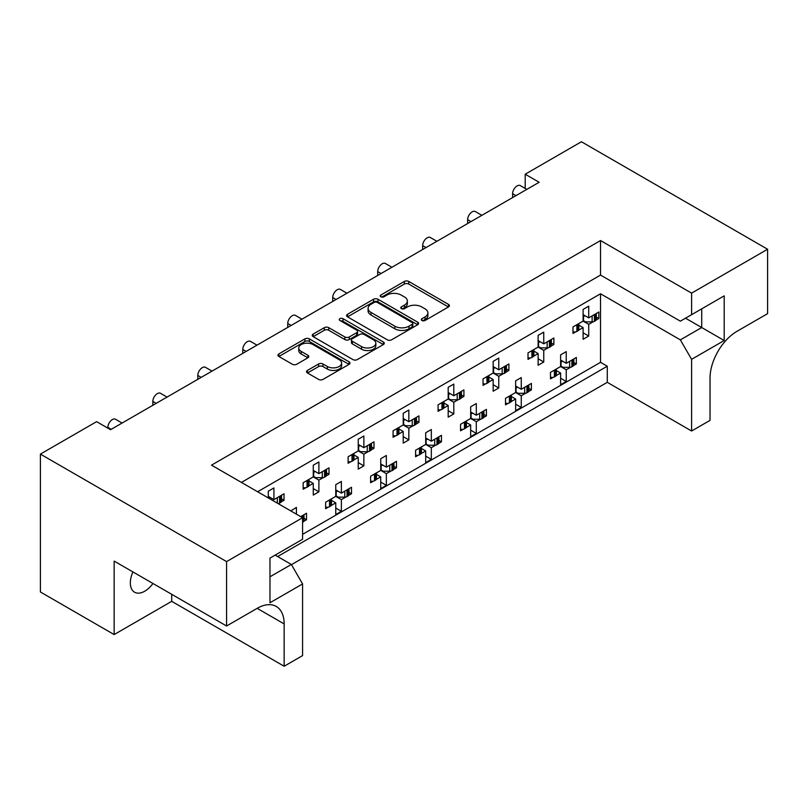 <?xml version="1.0" encoding="UTF-8"?>
<svg xmlns="http://www.w3.org/2000/svg" width="808" height="808" viewBox="0 0 808 808"><rect width="100%" height="100%" fill="white"/><g stroke="black" fill="none" stroke-linecap="round" stroke-linejoin="round"><path stroke-width="1.21" d="M421.938 320.493A2.182 1.262 0 0 0 425.028 320.493L448.48 306.959A3.121 1.798 0 0 0 449.399 305.687A3.121 1.798 0 0 0 448.48 304.404L408.757 281.467A3.121 1.798 0 0 0 404.333 281.467L380.891 295.011A2.182 1.262 0 0 0 380.245 295.9A2.182 1.262 0 0 0 380.891 296.799A2.182 1.262 0 0 0 383.982 296.799L387.012 295.041A9.989 5.767 0 0 1 401.142 295.041L404.444 296.95A9.989 5.767 0 0 1 407.373 301.031A9.989 5.767 0 0 1 404.444 305.111L401.414 306.858A2.182 1.262 0 0 0 400.778 307.757A2.182 1.262 0 0 0 401.414 308.646A2.182 1.262 0 0 0 404.505 308.646L407.535 306.889A9.989 5.767 0 0 1 421.665 306.889L424.978 308.808A9.989 5.767 0 0 1 427.897 312.878A9.989 5.767 0 0 1 424.978 316.958L421.938 318.716A2.182 1.262 0 0 0 421.301 319.604A2.182 1.262 0 0 0 421.938 320.493L421.938 318.716M152.954 583.487A20.351 11.746 -60 0 1 144.733 591.204A20.351 11.746 -60 0 1 134.562 592.214A20.351 11.746 -60 0 1 132.916 571.923M307.444 370.418A3.121 1.798 0 0 0 306.525 371.69A3.121 1.798 0 0 0 307.444 372.963L318.584 379.396A3.121 1.798 0 0 0 323.008 379.396L349.046 364.368A3.121 1.798 0 0 0 349.965 363.085A3.121 1.798 0 0 0 349.046 361.812L309.323 338.875A3.121 1.798 0 0 0 304.909 338.875L278.861 353.914A3.121 1.798 0 0 0 277.942 355.187A3.121 1.798 0 0 0 278.861 356.459L292.324 364.236A3.121 1.798 0 0 0 296.738 364.236L307.888 357.803A3.121 1.798 0 0 0 308.797 356.53A3.121 1.798 0 0 0 307.888 355.247L301.212 351.399A8.353 4.818 0 0 1 298.758 347.985A8.353 4.818 0 0 1 303.919 343.531A8.353 4.818 0 0 1 313.019 344.582L339.168 359.681A8.353 4.818 0 0 1 341.612 363.085A8.353 4.818 0 0 1 336.461 367.539A8.353 4.818 0 0 1 327.361 366.499L323.008 363.984A3.121 1.798 0 0 0 318.584 363.984L307.444 370.418L307.444 372.963M600.526 240.552L600.526 275.084L680.356 321.17L724.2 295.859L724.2 340.522L691.597 359.338L691.597 431.007L710.04 420.362L710.04 378.033A38.158 22.028 120 0 1 737.017 331.3L767.6 313.645L767.6 249.248L691.597 293.132L600.526 240.552L211.514 465.145L302.586 517.726L226.583 561.6L40.4 454.106L96.617 421.655L110.555 429.704L539.138 182.265L525.2 174.215L525.2 188.416M767.6 249.248L581.417 141.754L525.2 174.215M387.234 339.774A3.121 1.798 0 0 0 391.648 339.774L417.696 324.735A3.121 1.798 0 0 0 418.605 323.463A3.121 1.798 0 0 0 417.696 322.18L377.962 299.243A3.121 1.798 0 0 0 373.549 299.243L347.501 314.282A3.121 1.798 0 0 0 346.592 315.554A3.121 1.798 0 0 0 347.501 316.837L387.234 339.774M340.764 320.968A2.182 1.262 0 0 1 342.976 321.281L383.325 344.572L357.328 359.58A3.121 1.798 0 0 1 352.914 359.58L313.181 336.643L313.181 334.098A3.121 1.798 0 0 0 312.272 335.37A3.121 1.798 0 0 0 313.181 336.643M313.181 334.098L324.331 327.664A3.121 1.798 0 0 1 328.745 327.664L344.854 336.966A3.121 1.798 0 0 0 349.268 336.966L356.661 332.694A3.121 1.798 0 0 0 357.58 331.421A3.121 1.798 0 0 0 356.661 330.149L339.885 320.463A2.182 1.262 0 0 1 339.249 319.574A2.182 1.262 0 0 1 340.602 318.402A2.182 1.262 0 0 1 342.976 318.675L383.366 341.996A3.121 1.798 0 0 1 384.285 343.279A3.121 1.798 0 0 1 383.366 344.551L383.366 341.996M600.526 275.084L241.43 482.416M691.597 293.132L691.597 314.686M275.154 555.116L291.345 564.459L302.586 583.932L269.983 602.758L269.983 558.096L302.586 539.269L302.586 517.726M291.456 564.661L607.273 382.325L607.273 366.226L277.629 556.54M573.842 362.499L576.356 363.954L573.67 365.499M556.338 370.569L560.611 373.033L556.167 375.609M553.187 377.326L550.5 378.881L550.5 372.387L560.611 366.549L566.236 369.791L566.236 381.477L560.611 384.719L560.611 373.033M570.69 367.226L566.236 369.791M576.356 363.954L576.356 357.459L566.236 363.297L560.611 360.055M528.866 388.466L531.381 389.911L528.695 391.466M511.373 396.536L515.645 399L511.191 401.566M508.212 403.293L505.525 404.848L505.525 398.354L515.645 392.506L515.645 380.831L521.261 377.578L521.261 389.264L531.381 383.426L531.381 389.911M515.645 392.516L521.261 395.758L521.261 407.444L515.645 410.686L515.645 399M525.715 393.193L521.261 395.758M515.645 386.022L521.261 389.264M483.901 414.433L486.416 415.878L483.719 417.433M470.67 411.989L476.296 415.231L486.416 409.383L486.416 415.878M476.296 415.231L476.296 403.546L470.67 406.788L470.67 418.473L460.55 424.321L460.55 430.805L463.247 429.26M466.398 422.503L470.67 424.968L466.226 427.533M470.67 418.473L476.296 421.726L476.296 433.401L470.67 436.653L470.67 424.968M480.74 419.15L476.296 421.726M438.926 440.39L441.441 441.845L438.754 443.4M425.695 437.946L431.321 441.198L441.441 435.35L441.441 441.845M431.321 441.198L431.321 429.513L425.695 432.755L425.695 444.44L415.585 450.278L415.585 456.772L418.271 455.217M421.423 448.46L425.695 450.935L421.251 453.5M425.695 444.44L431.321 447.683L431.321 459.368L425.695 462.62L425.695 450.935M435.764 445.117L431.321 447.683M393.951 466.357L396.465 467.812L393.779 469.357M380.73 463.913L386.345 467.155L396.465 461.317L396.465 467.812M386.345 467.155L386.345 455.48L380.73 458.722L380.73 470.408L370.609 476.245L370.609 482.74L373.296 481.184M376.457 474.427L380.73 476.892L376.276 479.467M380.73 470.408L386.345 473.65L386.345 485.335L380.73 488.577L380.73 476.892M390.799 471.084L386.345 473.65M348.985 492.325L351.49 493.769L348.804 495.324M335.754 489.88L341.38 493.122L351.49 487.285L351.49 493.769M341.38 493.122L341.38 481.437L335.754 484.689L335.754 496.365L325.634 502.212L325.634 508.707L328.321 507.151M331.482 500.394L335.754 502.859L331.31 505.424M335.754 496.365L341.38 499.617L341.38 511.302L335.754 514.544L335.754 502.859M345.824 497.051L341.38 499.617M304.01 518.281L306.525 519.736L303.838 521.291M300.677 516.625L306.525 513.242L306.525 519.736M107.858 428.149L107.858 427.371A6.363 3.676 -60 0 1 112.352 419.574A6.363 3.676 -60 0 1 115.534 419.261L122.089 423.049M152.833 405.293L152.833 401.404A6.363 3.676 -60 0 1 157.328 393.617A6.363 3.676 -60 0 1 160.509 393.294L167.064 397.082M197.798 379.336L197.798 375.437A6.363 3.676 -60 0 1 202.303 367.65A6.363 3.676 -60 0 1 205.484 367.337L212.029 371.114M242.774 353.369L242.774 349.47A6.363 3.676 -60 0 1 247.268 341.683A6.363 3.676 -60 0 1 250.45 341.37L257.005 345.157M287.749 327.402L287.749 323.513A6.363 3.676 -60 0 1 292.244 315.716A6.363 3.676 -60 0 1 295.425 315.403L301.98 319.19M332.714 301.435L332.714 297.546A6.363 3.676 -60 0 1 337.219 289.759A6.363 3.676 -60 0 1 340.4 289.436L346.945 293.223M377.69 275.478L377.69 271.579A6.363 3.676 -60 0 1 382.184 263.792A6.363 3.676 -60 0 1 385.365 263.479L391.92 267.256M422.665 249.51L422.665 245.612A6.363 3.676 -60 0 1 427.159 237.825A6.363 3.676 -60 0 1 430.341 237.512L436.896 241.299M467.64 223.543L467.64 219.655A6.363 3.676 -60 0 1 472.135 211.858A6.363 3.676 -60 0 1 475.316 211.544L481.861 215.332M512.605 197.586L512.605 193.688A6.363 3.676 -60 0 1 517.11 185.901A6.363 3.676 -60 0 1 520.281 185.588L526.836 189.365M596.324 317.059L598.839 318.514L596.153 320.069M578.831 325.129L583.103 327.604L578.649 330.169M575.67 331.886L572.983 333.441L572.983 326.947L583.103 321.109L588.719 324.351L588.719 336.037L583.103 339.279L583.103 327.604M593.173 321.786L588.719 324.351M598.839 318.514L598.839 312.019L588.719 317.867L583.103 314.615M551.359 343.026L553.874 344.481L551.177 346.026M533.856 351.096L538.128 353.561L533.684 356.136M530.705 357.853L528.008 359.409L528.008 352.914L538.128 347.076L543.754 350.319L543.754 362.004L538.128 365.246L538.128 353.561M548.198 347.753L543.754 350.319M553.874 344.481L553.874 337.986L543.754 343.824L538.128 340.582M506.384 368.993L508.899 370.438L506.212 371.993M493.153 366.549L498.778 369.791L508.899 363.954L508.899 370.438M498.778 369.791L498.778 358.106L493.153 361.358L493.153 373.033L483.043 378.881L483.043 385.376L485.729 383.82M488.88 377.063L493.153 379.528L488.709 382.093M493.153 373.033L498.778 376.286L498.778 387.971L493.153 391.213L493.153 379.528M503.222 373.71L498.778 376.286M461.408 394.95L463.923 396.405L461.237 397.96M448.188 392.506L453.803 395.758L463.923 389.911L463.923 396.405M453.803 395.758L453.803 384.073L448.188 387.315L448.188 399L438.067 404.848L438.067 411.333L440.754 409.787M443.915 403.03L448.188 405.495L443.733 408.06M448.188 399L453.803 402.243L453.803 413.928L448.188 417.18L448.188 405.495M458.257 399.677L453.803 402.243M416.443 420.918L418.958 422.372L416.261 423.927M403.212 418.473L408.838 421.726L418.958 415.878L418.958 422.372M408.838 421.726L408.838 410.04L403.212 413.282L403.212 424.968L393.092 430.805L393.092 437.3L395.779 435.744M398.94 428.987L403.212 431.462L398.768 434.027M403.212 424.968L408.838 428.21L408.838 439.895L403.212 443.137L403.212 431.462M413.282 425.644L408.838 428.21M371.468 446.885L373.983 448.339L371.296 449.884M358.237 444.44L363.863 447.683L373.983 441.845L373.983 448.339M363.863 447.683L363.863 435.997L358.237 439.249L358.237 450.935L348.127 456.772L348.127 463.267L350.813 461.711M353.965 454.954L358.237 457.419L353.793 459.994M358.237 450.935L363.863 454.177L363.863 465.863L358.237 469.105L358.237 457.419M368.307 451.611L363.863 454.177M326.493 472.852L329.007 474.296L326.321 475.851M313.272 470.408L318.887 473.65L329.007 467.812L329.007 474.296M318.887 473.65L318.887 461.964L313.272 465.206L313.272 476.892L303.151 482.74L303.151 489.224L305.838 487.679M308.999 480.922L313.272 483.386L308.818 485.951M313.272 476.892L318.887 480.144L318.887 491.83L313.272 495.072L313.272 483.386M323.341 477.568L318.887 480.144M281.527 498.809L284.032 500.263L281.346 501.819M268.296 496.365L273.922 499.617L284.032 493.769L284.032 500.263M40.4 454.106L40.4 591.981L114.15 634.563L171.72 601.334L284.153 666.246L302.586 655.601L302.586 583.932M257.621 491.759L600.526 293.779L600.526 362.327L302.586 534.34M588.719 317.867L588.719 306.181L583.103 309.424L583.103 321.109M566.236 363.297L566.236 351.621L560.611 354.864L560.611 366.549M543.754 343.824L543.754 332.139L538.128 335.391L538.128 347.076M273.922 499.617L273.922 487.931L268.296 491.173L268.296 497.93M296.405 514.151L296.405 507.404L290.779 510.909M226.583 561.6L226.583 625.998L114.15 561.085L114.15 634.563M691.597 431.007L607.273 382.325M691.597 359.338L680.356 339.865L701.718 327.533L701.718 308.838L724.2 295.859M600.526 293.779L680.356 339.865M600.526 362.327L607.273 366.226M583.103 332.795L588.719 336.037M560.611 378.235L566.236 381.477M538.128 358.762L543.754 362.004M493.153 384.719L498.778 387.971M448.188 410.686L453.803 413.928M403.212 436.653L408.838 439.895M358.237 462.61L363.863 465.863M313.272 488.577L318.887 491.83M515.645 404.192L521.261 407.444M470.67 430.159L476.296 433.401M425.695 456.126L431.321 459.368M380.73 482.093L386.345 485.335M335.754 508.05L341.38 511.302M284.153 666.246L284.153 623.917A38.158 22.028 120 0 0 276.245 606.455A38.158 22.028 120 0 0 257.166 608.343L226.583 625.998M171.72 601.334L171.72 594.314M685.527 318.19L724.2 340.522M269.983 576.791L291.345 564.459M422.816 320.806L424.978 319.554A9.989 5.767 0 0 0 427.897 315.484L427.897 312.878M407.373 301.031L407.373 303.626A9.989 5.767 0 0 1 404.444 307.707L402.283 308.949M448.44 306.979L408.757 284.062A3.121 1.798 0 0 0 404.333 284.062L381.76 297.102M417.645 324.755L377.962 301.849A3.121 1.798 0 0 0 373.549 301.849L347.541 316.857M412.171 324.351A2.182 1.262 0 0 0 412.817 323.463A2.182 1.262 0 0 0 412.171 322.564L377.296 302.434A2.182 1.262 0 0 0 374.215 302.434L371.013 304.283A9.989 5.767 0 0 0 368.084 308.363A9.989 5.767 0 0 0 371.013 312.433L394.849 326.2A9.989 5.767 0 0 0 408.969 326.2L412.171 324.351L412.171 326.947A2.182 1.262 0 0 0 412.817 326.058L412.817 323.463M368.084 308.363L368.084 310.959A9.989 5.767 0 0 0 371.013 315.029L371.013 312.433M412.171 326.947L408.969 328.795A9.989 5.767 0 0 1 394.849 328.795L371.013 315.029M313.221 336.673L324.331 330.26L324.331 327.664M357.58 331.421L357.58 334.017A3.121 1.798 0 0 1 356.661 335.29L349.268 339.562A3.121 1.798 0 0 1 344.854 339.562L328.745 330.26A3.121 1.798 0 0 0 324.331 330.26M361.57 346.622A8.353 4.818 0 0 0 370.67 347.662A8.353 4.818 0 0 0 375.831 343.208A8.353 4.818 0 0 0 373.387 339.804L364.166 334.482A3.121 1.798 0 0 0 359.752 334.482L352.359 338.754A3.121 1.798 0 0 0 351.44 340.027A3.121 1.798 0 0 0 352.359 341.299L361.57 346.622L361.57 349.218A8.353 4.818 0 0 0 370.67 350.258A8.353 4.818 0 0 0 375.831 345.804L375.831 343.208M351.44 340.027L351.44 342.622A3.121 1.798 0 0 0 352.359 343.895L352.359 341.299M361.57 349.218L352.359 343.895M341.612 363.085L341.612 365.691A8.353 4.818 0 0 1 336.461 370.135A8.353 4.818 0 0 1 327.361 369.094L323.008 366.579A3.121 1.798 0 0 0 318.584 366.579L307.484 372.993M298.758 347.985L298.758 350.581A8.353 4.818 0 0 0 301.212 353.995L301.212 351.399M307.838 357.823L301.212 353.995M349.006 364.388L309.323 341.471A3.121 1.798 0 0 0 304.909 341.471L278.901 356.49M593.173 315.292A3.181 1.838 0 0 0 594.375 314.857L595.395 314.272A3.181 1.838 0 0 0 596.153 313.575M594.375 314.857L594.375 321.352L595.395 320.756L595.395 314.272M575.67 325.402A3.181 1.838 0 0 0 576.882 324.957L576.882 331.452L577.902 330.866L577.902 324.372A3.181 1.838 0 0 0 578.649 323.675M576.882 324.957L577.902 324.372M594.375 321.352A3.181 1.838 180 0 1 592.133 321.887L585.578 321.887L583.103 320.463M578.831 323.574L578.831 329.563A3.181 1.838 180 0 1 577.902 330.866M576.882 331.452A3.181 1.838 180 0 1 572.983 331.724M596.324 313.474L596.324 319.463A3.181 1.838 180 0 1 595.395 320.756M585.012 315.716L583.103 316.797M570.69 360.732A3.181 1.838 0 0 0 571.892 360.297L572.912 359.712A3.181 1.838 0 0 0 573.67 359.015M571.892 360.297L571.892 366.792L572.912 366.196L572.912 359.712M553.187 370.832A3.181 1.838 0 0 0 554.389 370.397L554.389 376.892L555.409 376.306L555.409 369.811A3.181 1.838 0 0 0 556.167 369.115M554.389 370.397L555.409 369.811M571.892 366.792A3.181 1.838 180 0 1 569.64 367.327L563.085 367.327L560.611 365.893M556.338 369.014L556.338 375.003A3.181 1.838 180 0 1 555.409 376.306M554.389 376.892A3.181 1.838 180 0 1 550.5 377.164M573.842 358.914L573.842 364.903A3.181 1.838 180 0 1 572.912 366.196M562.53 361.156L560.611 362.226M548.198 341.259A3.181 1.838 0 0 0 549.4 340.825L550.43 340.239A3.181 1.838 0 0 0 551.177 339.542M549.4 340.825L549.4 347.319L550.43 346.723L550.43 340.239M530.705 351.359A3.181 1.838 0 0 0 531.906 350.924L531.906 357.419L532.927 356.833L532.927 350.339A3.181 1.838 0 0 0 533.684 349.642M531.906 350.924L532.927 350.339M549.4 347.319A3.181 1.838 180 0 1 547.157 347.854L540.602 347.854L538.128 346.42M533.856 349.541L533.856 355.53A3.181 1.838 180 0 1 532.927 356.833M531.906 357.419A3.181 1.838 180 0 1 528.008 357.691M551.359 339.441L551.359 345.43A3.181 1.838 180 0 1 550.43 346.723M540.037 341.683L538.128 342.754M503.222 367.226A3.181 1.838 0 0 0 504.434 366.792L505.454 366.196A3.181 1.838 0 0 0 506.212 365.499M504.434 366.792L504.434 373.276L505.454 372.69L505.454 366.196M485.729 377.326A3.181 1.838 0 0 0 486.931 376.892L486.931 383.386L487.951 382.79L487.951 376.306A3.181 1.838 0 0 0 488.709 375.609M486.931 376.892L487.951 376.306M504.434 373.276A3.181 1.838 180 0 1 502.182 373.821L495.627 373.821L493.153 372.387M488.88 375.508L488.88 381.497A3.181 1.838 180 0 1 487.951 382.79M486.931 383.386A3.181 1.838 180 0 1 483.043 383.659M506.384 365.398L506.384 371.387A3.181 1.838 180 0 1 505.454 372.69M495.072 367.65L493.153 368.721M458.257 393.193A3.181 1.838 0 0 0 459.459 392.749L460.479 392.163A3.181 1.838 0 0 0 461.237 391.466M459.459 392.749L459.459 399.243L460.479 398.657L460.479 392.163M440.754 403.293A3.181 1.838 0 0 0 441.956 402.859L441.956 409.343L442.986 408.757L442.986 402.263A3.181 1.838 0 0 0 443.733 401.566M441.956 402.859L442.986 402.263M459.459 399.243A3.181 1.838 180 0 1 457.207 399.778L450.662 399.778L448.188 398.354M443.915 401.465L443.915 407.454A3.181 1.838 180 0 1 442.986 408.757M441.956 409.343A3.181 1.838 180 0 1 438.067 409.616M461.408 391.365L461.408 397.354A3.181 1.838 180 0 1 460.479 398.657M450.096 393.617L448.188 394.688M413.282 419.15A3.181 1.838 0 0 0 414.484 418.716L415.504 418.13A3.181 1.838 0 0 0 416.261 417.433M414.484 418.716L414.484 425.21L415.504 424.614L415.504 418.13M395.779 429.26A3.181 1.838 0 0 0 396.991 428.816L396.991 435.31L398.011 434.724L398.011 428.23A3.181 1.838 0 0 0 398.768 427.533M396.991 428.816L398.011 428.23M414.484 425.21A3.181 1.838 180 0 1 412.242 425.745L405.687 425.745L403.212 424.321M398.94 427.432L398.94 433.421A3.181 1.838 180 0 1 398.011 434.724M396.991 435.31A3.181 1.838 180 0 1 393.092 435.583M416.443 417.332L416.443 423.321A3.181 1.838 180 0 1 415.504 424.614M405.121 419.574L403.212 420.655M368.307 445.117A3.181 1.838 0 0 0 369.519 444.683L370.539 444.087A3.181 1.838 0 0 0 371.296 443.4M369.519 444.683L369.519 451.167L370.539 450.581L370.539 444.087M350.813 455.217A3.181 1.838 0 0 0 352.015 454.783L352.015 461.277L353.035 460.681L353.035 454.197A3.181 1.838 0 0 0 353.793 453.5M352.015 454.783L353.035 454.197M369.519 451.167A3.181 1.838 180 0 1 367.266 451.712L360.711 451.712L358.237 450.278M353.965 453.399L353.965 459.388A3.181 1.838 180 0 1 353.035 460.681M352.015 461.277A3.181 1.838 180 0 1 348.127 461.55M371.468 443.299L371.468 449.288A3.181 1.838 180 0 1 370.539 450.581M360.156 445.541L358.237 446.612M323.341 471.084A3.181 1.838 0 0 0 324.543 470.65L325.563 470.054A3.181 1.838 0 0 0 326.321 469.357M324.543 470.65L324.543 477.134L325.563 476.548L325.563 470.054M305.838 481.184A3.181 1.838 0 0 0 307.04 480.75L307.04 487.244L308.06 486.648L308.06 480.164A3.181 1.838 0 0 0 308.818 479.467M307.04 480.75L308.06 480.164M324.543 477.134A3.181 1.838 180 0 1 322.291 477.669L315.746 477.669L313.272 476.245M308.999 479.366L308.999 485.356A3.181 1.838 180 0 1 308.06 486.648M307.04 487.244A3.181 1.838 180 0 1 303.151 487.517M326.493 469.256L326.493 475.245A3.181 1.838 180 0 1 325.563 476.548M315.181 471.508L313.272 472.579M278.366 497.041A3.181 1.838 0 0 0 279.568 496.607L280.588 496.021A3.181 1.838 0 0 0 281.346 495.324M279.568 496.607L279.568 503.101L280.588 502.515L280.588 496.021M281.527 495.223L281.527 501.212A3.181 1.838 180 0 1 280.588 502.515M279.568 503.101A3.181 1.838 180 0 1 278.093 503.586M270.205 497.476L268.862 498.253M525.715 386.699A3.181 1.838 0 0 0 526.917 386.264L527.937 385.669A3.181 1.838 0 0 0 528.695 384.972M526.917 386.264L526.917 392.749L527.937 392.163L527.937 385.669M508.212 396.799A3.181 1.838 0 0 0 509.424 396.364L509.424 402.859L510.444 402.263L510.444 395.779A3.181 1.838 0 0 0 511.191 395.082M509.424 396.364L510.444 395.779M526.917 392.749A3.181 1.838 180 0 1 524.675 393.294L518.12 393.294L515.645 391.86M511.373 394.981L511.373 400.97A3.181 1.838 180 0 1 510.444 402.263M509.424 402.859A3.181 1.838 180 0 1 505.525 403.131M528.866 384.871L528.866 390.86A3.181 1.838 180 0 1 527.937 392.163M517.554 387.123L515.645 388.194M480.74 412.666A3.181 1.838 0 0 0 481.942 412.221L482.972 411.636A3.181 1.838 0 0 0 483.719 410.939M481.942 412.221L481.942 418.716L482.972 418.13L482.972 411.636M463.247 422.766A3.181 1.838 0 0 0 464.449 422.332L464.449 428.816L465.469 428.23L465.469 421.736A3.181 1.838 0 0 0 466.226 421.049M464.449 422.332L465.469 421.736M481.942 418.716A3.181 1.838 180 0 1 479.7 419.251L473.145 419.251L470.67 417.827M466.398 420.938L466.398 426.937A3.181 1.838 180 0 1 465.469 428.23M464.449 428.816A3.181 1.838 180 0 1 460.55 429.088M483.901 410.838L483.901 416.827A3.181 1.838 180 0 1 482.972 418.13M472.579 413.09L470.67 414.161M435.764 438.623A3.181 1.838 0 0 0 436.976 438.189L437.997 437.603A3.181 1.838 0 0 0 438.754 436.906M436.976 438.189L436.976 444.683L437.997 444.097L437.997 437.603M418.271 448.733A3.181 1.838 0 0 0 419.473 448.288L419.473 454.783L420.493 454.197L420.493 447.703A3.181 1.838 0 0 0 421.251 447.006M419.473 448.288L420.493 447.703M436.976 444.683A3.181 1.838 180 0 1 434.724 445.218L428.169 445.218L425.695 443.794M421.423 446.905L421.423 452.894A3.181 1.838 180 0 1 420.493 454.197M419.473 454.783A3.181 1.838 180 0 1 415.585 455.055M438.926 436.805L438.926 442.794A3.181 1.838 180 0 1 437.997 444.097M427.614 439.057L425.695 440.128M390.799 464.59A3.181 1.838 0 0 0 392.001 464.156L393.021 463.57A3.181 1.838 0 0 0 393.779 462.873M392.001 464.156L392.001 470.65L393.021 470.054L393.021 463.57M373.296 474.69A3.181 1.838 0 0 0 374.498 474.256L374.498 480.75L375.528 480.164L375.528 473.67A3.181 1.838 0 0 0 376.276 472.973M374.498 474.256L375.528 473.67M392.001 470.65A3.181 1.838 180 0 1 389.749 471.185L383.204 471.185L380.73 469.751M376.457 472.872L376.457 478.861A3.181 1.838 180 0 1 375.528 480.164M374.498 480.75A3.181 1.838 180 0 1 370.609 481.023M393.951 462.772L393.951 468.761A3.181 1.838 180 0 1 393.021 470.054M382.639 465.014L380.73 466.085M345.824 490.557A3.181 1.838 0 0 0 347.026 490.123L348.046 489.527A3.181 1.838 0 0 0 348.804 488.83M347.026 490.123L347.026 496.607L348.046 496.021L348.046 489.527M328.321 500.657A3.181 1.838 0 0 0 329.533 500.223L329.533 506.717L330.553 506.121L330.553 499.637A3.181 1.838 0 0 0 331.31 498.94M329.533 500.223L330.553 499.637M347.026 496.607A3.181 1.838 180 0 1 344.784 497.152L338.229 497.152L335.754 495.718M331.482 498.839L331.482 504.828A3.181 1.838 180 0 1 330.553 506.121M329.533 506.717A3.181 1.838 180 0 1 325.634 506.99M348.985 488.729L348.985 494.718A3.181 1.838 180 0 1 348.046 496.021M337.663 490.981L335.754 492.052M300.849 516.524A3.181 1.838 0 0 0 302.061 516.08L303.081 515.494A3.181 1.838 0 0 0 303.838 514.797M302.586 522.271L303.081 515.494M304.01 514.696L304.01 520.685A3.181 1.838 180 0 1 303.081 521.988M515.979 195.637L512.605 193.688M471.003 221.594L467.64 219.655M426.038 247.561L422.665 245.612M381.063 273.528L377.69 271.579M336.088 299.495L332.714 297.546M291.122 325.452L287.749 323.513M246.147 351.419L242.774 349.47M201.172 377.386L197.798 375.437M156.207 403.354L152.833 401.404M111.231 429.311L107.858 427.371M257.166 608.343L284.153 623.917M424.978 319.554L424.978 316.958M401.414 308.646L401.414 306.858M404.444 307.707L404.444 305.111M380.891 296.799L380.891 295.011M404.333 284.062L404.333 281.467M408.757 284.062L408.757 281.467M448.48 306.959L448.48 304.404M347.501 316.837L347.501 314.282M373.549 301.849L373.549 299.243M377.962 301.849L377.962 299.243M417.696 324.735L417.696 322.18M394.849 328.795L394.849 326.2M408.969 328.795L408.969 326.2M328.745 330.26L328.745 327.664M344.854 339.562L344.854 336.966M349.268 339.562L349.268 336.966M356.661 335.29L356.661 332.694M342.976 321.281L342.976 318.675M318.584 366.579L318.584 363.984M323.008 366.579L323.008 363.984M327.361 369.094L327.361 366.499M307.888 357.803L307.888 355.247M278.861 356.459L278.861 353.914M304.909 341.471L304.909 338.875M309.323 341.471L309.323 338.875M349.046 364.368L349.046 361.812M583.517 316.584L583.517 320.705M592.133 321.887L592.133 315.898M561.035 362.024L561.035 366.135M569.64 367.327L569.64 361.338M538.552 342.552L538.552 346.662M547.157 347.854L547.157 341.865M493.577 368.509L493.577 372.629M502.182 373.821L502.182 367.822M448.602 394.476L448.602 398.596M457.207 399.778L457.207 393.789M403.626 420.443L403.626 424.554M412.242 425.745L412.242 419.756M358.661 446.41L358.661 450.521M367.266 451.712L367.266 445.723M313.686 472.367L313.686 476.488M322.291 477.669L322.291 471.68M277.326 503.142L277.326 497.647M516.059 387.981L516.059 392.102M524.675 393.294L524.675 387.305M471.084 413.949L471.084 418.069M479.7 419.251L479.7 413.262M426.119 439.916L426.119 444.036M434.724 445.218L434.724 439.229M381.144 465.883L381.144 469.993M389.749 471.185L389.749 465.196M336.168 491.84L336.168 495.961M344.784 497.152L344.784 491.153M302.061 516.08L302.061 517.413"/></g></svg>
